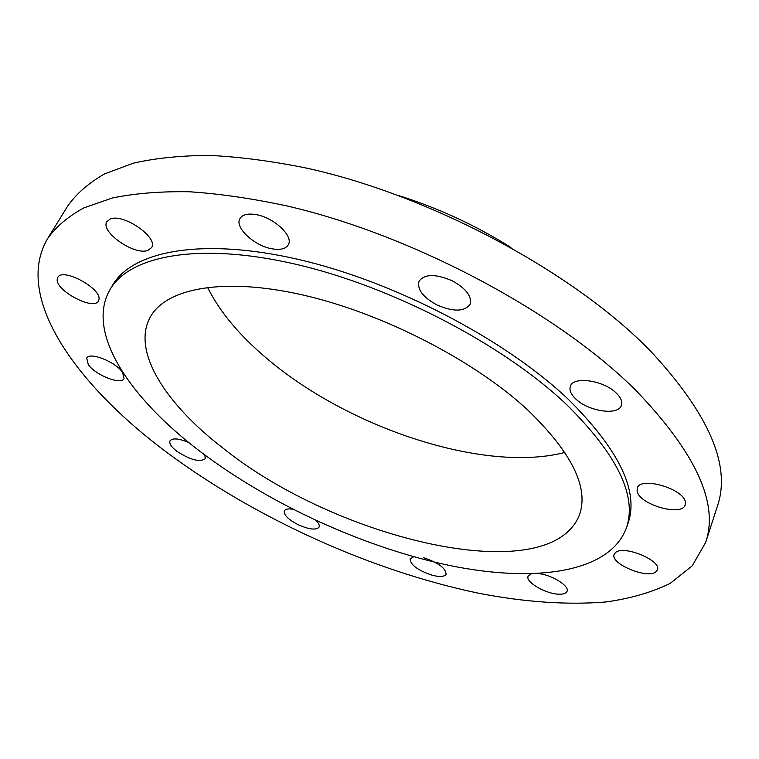<?xml version="1.0" encoding="UTF-8"?>
<svg xmlns="http://www.w3.org/2000/svg" width="759" height="759" viewBox="0 0 759 759"><rect width="100%" height="100%" fill="white"/><g stroke="black" fill="none" stroke-linecap="round" stroke-linejoin="round"><path stroke-width="1.14" d="M615.663 552.438L614.164 554.355C609.771 563.434 646.564 579.117 655.681 572.02L657.427 569.886C661.895 560.721 623.964 544.915 615.663 552.438M531.205 573.861L528.112 576.204C525.019 582.172 547.068 594.61 559.895 594.202C563.89 594.164 566.271 593.215 567.058 591.337C569.772 586.071 551.85 574.857 538.558 573.586M413.674 556.745L410.088 558.852C410.429 564.895 417.82 570.36 432.279 575.265C439.926 577.172 444.527 576.812 446.093 574.183C445.742 568.159 438.275 562.675 423.702 557.751M292.756 509.194C288.107 508.521 285.289 509.09 284.302 510.892C283.61 514.906 288.211 519.498 298.107 524.687C309.122 529.554 316.114 530.351 319.074 527.107C319.757 525.427 318.733 523.217 315.972 520.484M188.963 442.658C178.925 438.408 172.606 437.791 170.016 440.818C169.01 443.465 171.278 446.947 176.828 451.282C190.329 459.973 199.807 462.449 205.262 458.711L204.835 455.002M122.635 372.498C116.013 361.977 89.429 351.408 86.725 358.172L88.291 364.576C95.302 375.107 121.26 385.325 124.04 378.608L122.635 372.498M98.926 299.53C101.924 288.553 62.418 267.234 57.807 277.414L57.257 279.141C55.227 290.583 93.898 311 98.442 300.943L98.926 299.53M147.863 250.404L151.544 247.662C158.935 237.899 123.366 213.023 110.254 219.019L106.953 221.571C99.714 231.571 134.476 255.849 147.863 250.404M272.339 248.857C280.517 250.185 285.839 248.819 288.316 244.759C293.932 236.153 273.544 217.102 255.517 214.531C247.529 213.326 242.339 214.674 239.948 218.573C234.275 227.415 254.578 246.144 272.339 248.857M436.928 304.938C453.408 312.015 464.451 311.807 470.058 304.312C472.107 296.389 466.149 288.543 452.184 280.773C435.609 273.714 424.566 273.876 419.053 281.247C416.976 289.34 422.934 297.234 436.928 304.938M637.124 491.139C638.898 504.536 682.218 517.05 685.178 504.839L685.349 502.259C684.305 488.796 639.922 475.95 637.247 488.17L637.124 491.139M575.502 398.712C587.94 411.35 618.376 415.97 621.393 405.391C622.589 401.815 620.957 397.782 616.507 393.314C604.098 380.373 573.206 375.847 570.379 386.255C569.108 389.993 570.815 394.149 575.502 398.712M167.056 452.573C75.682 384.566 13.169 296.788 47.675 238.516C56.138 226.666 68.177 216.467 83.813 207.909L112.313 197.995C134.656 193.384 160.291 191.296 189.228 191.752C219.835 193.754 252.738 198.564 287.936 206.163C413.759 235.404 558.32 312.926 636.203 390.714C695.937 453.047 719.077 503.653 705.614 542.524L692.265 565.806L670.197 583.386C651.753 592.371 630.312 598.566 605.891 601.972C567.248 605.094 524.877 602.191 478.787 593.253C371.606 570.958 255.954 518.634 167.056 452.573M47.675 238.516L67.684 206.031C76.422 193.697 88.699 182.995 104.505 173.934L133.167 163.232C155.567 158.1 181.164 155.5 209.977 155.434C240.423 156.933 273.079 161.259 307.936 168.403C432.507 196.088 574.582 272.813 650.71 351.246C709.086 414.158 731.306 465.817 717.388 506.234L705.614 542.524M398.551 195.537C438.237 208.023 475.703 225.338 510.94 247.472M564.886 452.44C485.048 473.208 350.468 428.674 268.743 360.079C240.518 336.683 220.101 312.423 207.492 287.3M527.429 409.689C572.011 452.762 589.297 487.971 579.297 515.314C548.748 590.474 337.167 539.621 223.801 448.749C165.86 404.386 131.279 351.237 150.273 317.072C165.917 288.297 223.269 276.874 302.737 294.966C382.052 312.993 473.872 360.155 527.429 409.689M200.509 451.738C129.903 398.352 85.492 332.622 109.808 289.966C128.973 255.821 198.09 241.76 294.947 264.056C391.616 286.247 503.35 344.52 566.669 404.642C617.798 455.381 637.626 496.68 626.166 528.549C608.898 573.368 533.577 582.893 449.1 565.379C363.903 547.372 270.403 504.593 200.509 451.738M109.808 289.966L112.294 285.678C131.563 251.352 200.699 237.074 297.452 259.208C393.997 281.238 505.503 339.434 568.633 399.623C619.61 450.419 639.334 491.841 627.816 523.89L626.166 528.549"/></g></svg>

